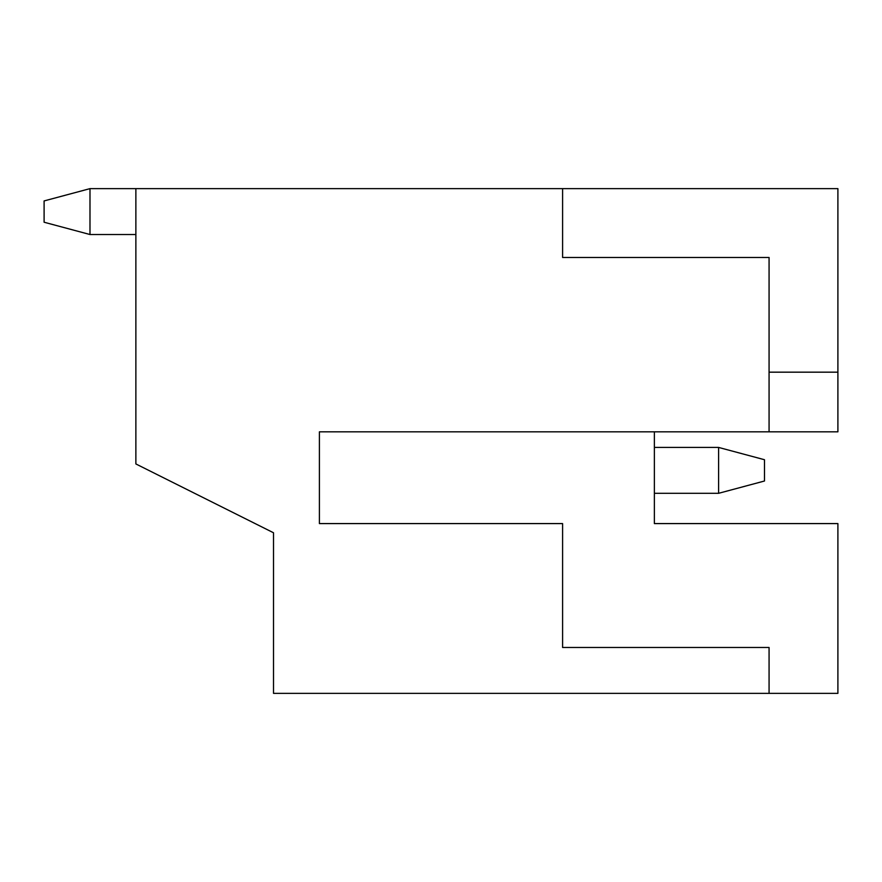 <?xml version="1.0" encoding="UTF-8"?>
<svg xmlns="http://www.w3.org/2000/svg" width="882" height="882" viewBox="0 0 882 882"><rect width="100%" height="100%" fill="white"/><g stroke="black" fill="none" stroke-linecap="round" stroke-linejoin="round"><path stroke-width="1.32" d="M769.071 431.827L319.405 431.827L319.405 523.588L562.595 523.588L562.595 647.476L769.071 647.476L769.071 693.362L273.519 693.362L273.519 532.772L135.872 463.943L135.872 188.638L562.595 188.638L562.595 257.467L769.071 257.467L769.071 431.827L837.9 431.827L837.9 188.638L562.595 188.638M769.071 693.362L837.9 693.362L837.9 523.588L654.367 523.588L654.367 431.827M135.872 234.524L89.986 234.524L44.1 222.231L44.1 200.931L89.986 188.638L89.986 234.524M135.872 188.638L89.986 188.638M654.367 447.428L718.598 447.428L718.598 493.314L654.367 493.314M718.598 447.428L764.485 459.72L764.485 481.01L718.598 493.314M769.071 372.171L837.9 372.171"/></g></svg>
